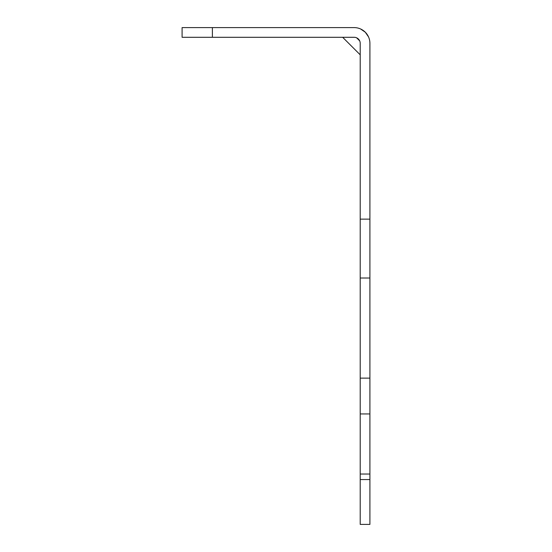 <?xml version="1.0" encoding="UTF-8"?>
<svg xmlns="http://www.w3.org/2000/svg" width="552" height="552" viewBox="0 0 552 552"><rect width="100%" height="100%" fill="white"/><g stroke="black" fill="none" stroke-linecap="round" stroke-linejoin="round"><path stroke-width="0.83" d="M369.909 479.564L369.909 524.4L360.214 524.4L360.214 378.127L369.909 378.127L369.909 479.564L360.214 479.564M369.909 278.015L360.214 278.015L360.214 43.353A6.058 6.058 0 0 0 354.156 37.294L182.091 37.294L182.091 27.6L354.156 27.6A15.753 15.753 0 0 1 369.909 43.353L369.909 378.127M360.214 278.015L360.214 378.127M360.214 54.834L342.668 37.294M356.647 37.833L359.676 40.862M360.635 28.994L365.293 32.216L368.515 36.874M369.909 474.023L360.214 474.023M369.909 413.938L360.214 413.938M369.909 219.137L360.214 219.137M212.382 37.294L212.382 27.6"/></g></svg>
